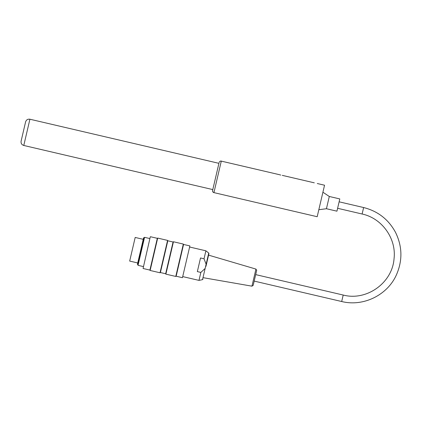 <?xml version="1.0" encoding="UTF-8"?>
<svg xmlns="http://www.w3.org/2000/svg" width="422" height="422" viewBox="0 0 422 422"><rect width="100%" height="100%" fill="white"/><g stroke="black" fill="none" stroke-linecap="round" stroke-linejoin="round"><path stroke-width="0.63" d="M149.873 238.567L144.567 237.328L141.296 251.333L138.031 265.332L143.338 266.572M143.913 238.029L137.751 264.42L137.403 264.336L143.559 237.945L144.567 237.328M179.55 260.258L183.333 244.074L173.442 241.764L165.888 274.142L175.774 276.447L179.55 260.258M163.799 256.587L167.581 240.398L157.691 238.087L150.137 270.465L160.022 272.77L163.799 256.587M143.074 268.492L150.274 236.863L143.074 268.492L149.9 270.085L157.316 238.325L150.49 236.731M189.868 245.92L182.452 277.687L189.868 245.92L183.565 244.449L183.333 244.074M182.452 277.687L176.153 276.215L183.565 244.449M167.814 240.772L173.067 242.001L165.651 273.762L160.402 272.538L167.814 240.772L167.581 240.398M255.943 269.083L256.687 270.36L253.189 285.351L251.955 286.169L255.943 269.083L208.573 255.131L208.927 253.596L205.936 266.419M204.026 258.791L200.524 257.974L197.343 271.599L200.846 272.412L205.134 268.476L206.131 264.219L204.026 258.791L205.889 250.81L189.784 247.055M205.134 268.476L202.528 279.644L198.984 280.393L200.846 272.412M132.044 250.926L132.819 247.598M137.725 262.953L129.675 261.076L135.188 237.449L143.237 239.327M329.297 196.478L339.8 198.931L337.911 207.028L336.941 211.179L326.438 208.732L329.297 196.478L322.909 192.221M317.281 183.523L324.544 185.221L317.191 216.723L213.933 192.622C212.894 192.268 212.445 191.551 212.593 190.464L212.778 189.673M218.944 163.251L212.593 190.464C212.604 191.767 213.047 192.49 213.933 192.622L221.286 161.12C220.326 160.465 218.659 162.744 219.129 162.459M280.772 175.083L279.301 174.661L280.772 175.083M314.306 182.832L282.276 175.357M25.594 121.9L21.1 141.154C20.81 143.327 21.707 144.767 23.785 145.469L29.909 119.22C27.736 118.93 26.296 119.822 25.594 121.9M206.131 264.219L208.737 253.052L208.927 253.596M254.181 281.094L341.688 301.519L342.448 298.28L343.202 295.041L255.695 274.616M341.688 301.519C363.263 306.973 387.475 295.157 396.448 274.796C402.678 260.506 402.366 246.353 395.514 232.348C388.504 219.424 377.875 211.153 363.627 207.54L362.113 214.012C382.021 218.221 396.569 238.646 394.037 258.834C392.275 282.951 366.57 301.261 343.202 295.041M149.9 270.085L150.137 270.465M157.316 238.325L157.691 238.087M160.402 272.538L160.022 272.77M165.651 273.762L165.888 274.142M173.067 242.001L173.442 241.764M176.153 276.215L175.774 276.447M137.751 264.42L138.031 265.332M251.955 286.169L203.304 277.708M202.528 279.644L202.945 279.243M208.737 253.052L205.889 250.81M198.984 280.393L182.884 276.632M337.611 208.294L362.113 214.012M339.124 201.816L363.627 207.54M326.438 208.732L318.826 209.723M279.306 174.661L221.286 161.12M218.923 163.335L29.909 119.22M212.799 189.589L23.785 145.469"/></g></svg>
